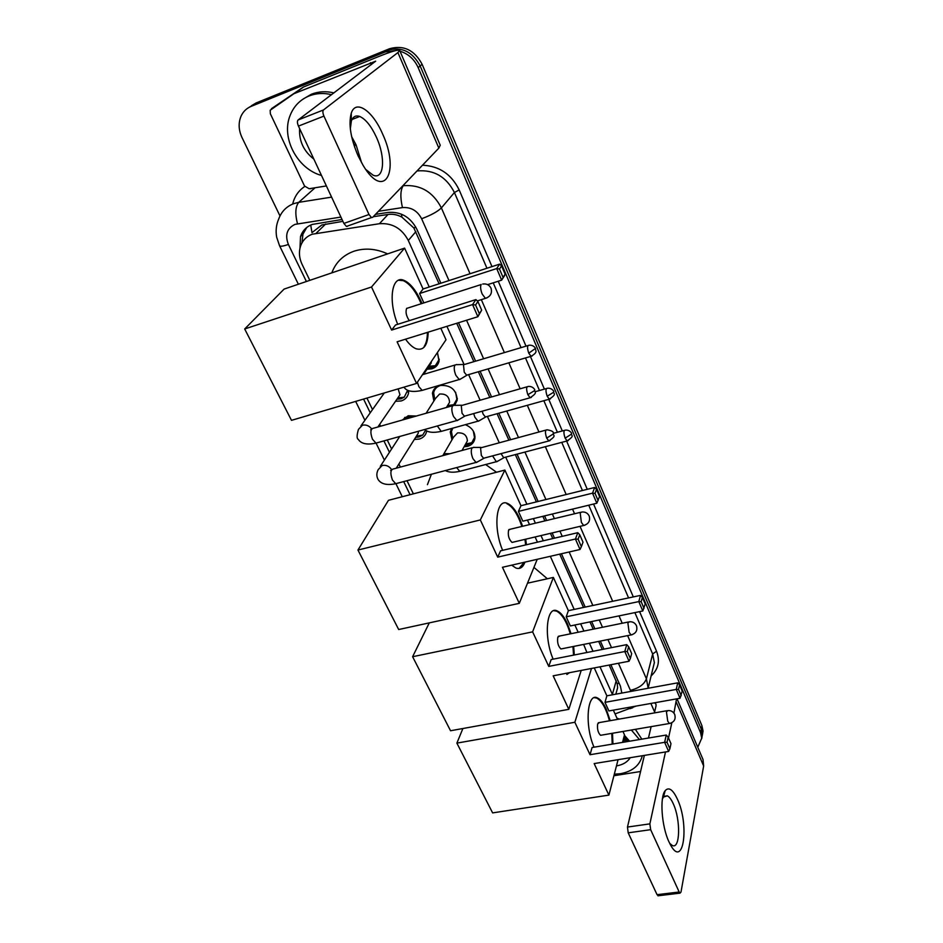 <?xml version="1.0" encoding="UTF-8"?>
<svg xmlns="http://www.w3.org/2000/svg" width="943" height="943" viewBox="0 0 943 943"><rect width="100%" height="100%" fill="white"/><g stroke="black" fill="none" stroke-linecap="round" stroke-linejoin="round"><path stroke-width="1.41" d="M465.347 424.68C472.054 427.533 475.225 432.13 474.883 438.471C474.117 442.479 471.689 445.108 467.575 446.357L464.097 446.782M433.874 401.046L432.424 393.196C433.273 389.353 435.654 386.783 439.568 385.51C450.66 384.709 456.542 389.6 457.214 400.162L454.679 405.266M427.922 367.841L432.024 367.405L435.336 365.707L438.778 360.014L437.446 352.482L439.108 360.921C438.236 364.882 435.831 367.511 431.894 368.807L426.979 369.243M402.296 420.036L408.213 415.757L416.346 416.04M426.719 430.916L426.66 431.269C425.788 435.218 423.324 437.823 419.281 439.073L414.331 439.438M408.732 390.708L408.519 393.172C407.588 397.086 405.148 399.679 401.188 400.952L395.518 401.282M342.91 221.346L321.811 224.988L311.968 232.65L310.742 225.035M429.23 287.002L408.307 240.477C401.848 228.395 392.217 222.796 379.404 223.715L312.286 234.206C306.392 236.434 302.444 240.524 300.428 246.5C298.683 252.359 299.249 258.347 302.125 264.464L309.823 280.342M439.108 283.796L413.836 227.958L401.907 217.138C397.427 214.709 392.807 213.825 388.033 214.462L373.251 216.725M616.085 693.294L617.618 687.777L617.205 683.675L609.202 665.039M602.259 649.468L598.664 641.417M593.206 629.17L589.953 621.885M583.505 607.445L559.729 554.154M552.775 538.571L550.441 533.349M544.889 520.901L542.85 516.328M536.414 501.888L515.314 454.597M508.831 440.075L497.067 413.718M489.782 397.392L478.349 371.754M473.834 361.629L456.73 323.296M612.561 694.767L599.996 666.819M593.017 651.295L589.41 643.267M583.917 631.067L580.652 623.806M574.193 609.426L550.311 556.311M543.333 540.787L540.987 535.577M535.412 523.188L533.361 518.626M526.901 504.246L505.719 457.131M499.212 442.656L487.401 416.405M480.093 400.138L468.612 374.607M463.98 364.293L446.911 326.337M366.933 398.087L372.509 409.58M379.675 424.362L380.571 426.224M387.243 439.968L391.604 448.974M398.901 464.003L400.386 467.08M406.999 480.706L413.364 493.837M451.956 439.862L450.259 432.035L451.638 428.476M400.021 51.205C408.331 53.798 414.378 59.268 418.173 67.613L700.578 732.711L701.25 729.163L702.394 734.609L701.722 738.605L702.394 734.609L701.25 729.163L420.154 65.963L701.25 729.163L701.91 725.627L703.054 731.061L702.382 735.045M280 215.935L241.986 137.501C238.567 130.075 238.237 122.979 241.019 116.237C243.129 111.616 246.477 108.351 251.027 106.429L385.322 51.9L387.432 50.309C401.541 46.36 412.456 51.582 420.154 65.963C412.456 51.582 401.541 46.36 387.432 50.309L253.584 104.697L387.432 50.309L389.542 48.73C403.592 44.792 414.46 49.991 422.122 64.313L701.91 725.627M248.952 107.431L253.584 104.697L248.952 107.431M251.498 105.699L256.119 102.964L389.542 48.73M342.038 219.495L312.216 224.434C306.44 226.638 302.55 230.658 300.534 236.493L299.98 248.115M301.96 242.929L302.927 234.218L306.781 227.44M385.322 51.9L396.201 50.462M700.578 732.711L701.733 738.18L697.773 747.245M440.888 283.206L416.771 229.066C410.394 217.043 400.846 211.503 388.127 212.434L375.503 214.367M621.826 693.07L620.423 686.162L610.875 664.721M603.933 649.138L600.337 641.087M594.88 628.828L591.638 621.543M585.19 607.092L561.427 553.753M554.484 538.17L552.162 532.936M546.61 520.489L544.571 515.904M538.135 501.464L517.047 454.137M510.576 439.603L498.823 413.223M491.539 396.897L480.105 371.236M475.59 361.098L458.51 322.742M358.069 155.807C350.643 138.279 348.38 124.099 351.256 113.243C355.688 98.897 372.709 110.779 382.481 133.717C400.28 171.461 384.367 201.154 363.173 165.485L358.069 155.807M365.813 169.504L373.157 175.221C384.119 180.066 385.805 157.505 376.422 137.254C371.271 126.114 365.719 119.195 359.754 116.472C355.794 115.07 353 116.602 351.362 121.058L350.325 128.778M351.645 136.629L356.1 144.951L361.617 162.833M326.384 185.936L309.151 188.73L304.554 186.054L270.358 113.785L270.181 110.237L303.646 86.945L378.662 56.545C391.357 51.452 398.37 49.413 399.679 50.415L397.911 52.56L323.496 109.942C322.565 111.062 322.706 113.101 323.932 116.095L298.459 126.103C297.234 123.144 297.104 121.105 298.082 119.985L375.668 61.177L293.933 93.711M271.395 108.728L303.068 87.251M399.679 50.415L440.24 145.246L438.849 148.11L372.615 217.385L371.495 217.574L368.996 214.509L323.932 116.095M347.578 226.237L346.423 226.438L343.877 223.432L298.459 126.103M321.504 175.469C297.351 168.938 280.778 137.843 290.173 115.317C293.827 106.182 300.098 99.734 308.986 95.997C316.082 93.204 323.614 92.768 331.594 94.665M303.116 99.062L311.402 94.229C318.475 91.447 325.983 91.011 333.928 92.909M355.252 143.147L354.533 146.896M313.866 159.108C303.658 151.139 298.907 140.967 299.615 128.578M305.909 114.068L312.84 108.834M331.818 272.869C335.732 262.425 343.063 255.235 353.778 251.286C364.717 247.726 376.009 248.598 387.632 253.891M397.698 324.309C387.832 300.251 391.887 274.755 404.017 280.377C410.087 283.053 415.698 289.89 420.837 300.888L421.969 303.505M428.181 332.16C427.804 345.35 423.784 350.89 416.122 348.78C412.657 347.401 409.132 344.195 405.537 339.185M397.109 341.802L477.889 316.718L472.573 304.589L391.628 330.062L371.518 287.002L244.685 328.977L291.493 420.342L416.57 383.436L397.109 341.802M479.362 313.701L481.661 310.153L477.889 316.718L479.362 313.701L475.567 305.025L472.573 304.589L475.909 299.591L395.506 325.005L391.628 330.062M416.57 383.436L446.015 339.775L440.805 328.235M371.518 287.002L404.606 248.115L423.077 288.994L419.611 293.521L423.867 302.903M404.606 248.115L284.102 289.088L244.685 328.977M475.567 305.025L477.901 301.512L475.909 299.591M481.661 310.153L477.901 301.512M423.077 288.994L499.684 264.111L501.582 265.902L505.071 274.13L504.576 275.627L501.641 280.154L487.614 284.633M419.611 293.521L496.702 268.566L499.684 264.111M505.071 274.13L501.641 280.154L496.702 268.566L499.495 269.026L503.02 277.301M501.582 265.902L499.495 269.026M406.681 308.314C405.325 311.909 406.197 316.023 409.309 320.644M398.559 280.236L403.227 280.637C409.875 283.654 415.863 291.363 421.191 303.764M427.391 332.396C427.368 338.608 426.307 343.276 424.185 346.411M427.438 484.667L431.387 474.258M485.657 464.534L496.525 472.243M502.631 550.335C492.824 527.278 496.348 497.692 507.617 503.491C511.896 505.424 515.904 510.422 519.64 518.485L522.646 526.265M525.734 539.184L526.406 544.759M524.945 562.134C522.917 567.533 519.852 569.466 515.727 567.945L511.707 565.163M502.454 567.285L580.028 549.486L575.43 539.031L497.715 557.136L480.329 519.935L357.951 550.04L398.677 629.523L519.298 603.343L502.454 567.285M580.028 549.486L581.371 546.657L578.106 539.196L575.43 539.031L577.8 532.689L500.568 550.818L497.715 557.136M519.298 603.343L537.227 559.305M537.451 542.166L535.105 536.968M529.518 524.603L527.455 520.053M480.329 519.935L504.882 470.074L520.972 505.707L518.402 511.389L522.835 521.173L596.825 503.244L592.534 493.177L594.656 487.484L596.518 489.382L599.559 496.537L596.825 503.244M504.882 470.074L388.469 500.309L357.951 550.04M578.106 539.196L579.745 534.74L577.8 532.689M581.371 546.657L582.998 542.19L579.745 534.74M520.972 505.707L594.656 487.484M518.402 511.389L592.534 493.177L595.045 493.378L598.11 500.568M596.518 489.382L595.045 493.378M510.363 529.212L508.595 530.131C507.699 535.282 508.843 539.384 512.025 542.425L583.658 525.487L581.371 522.363L580.181 512.909L581.76 512.025C585.19 511.695 587.666 513.016 589.186 515.986C590.459 520.819 588.621 523.99 583.658 525.487L584.943 525.168M524.178 562.299L519.051 568.44M507.617 503.491L506.863 503.68C512.697 506.568 517.707 514.159 521.892 526.442M524.98 539.372L525.652 544.936M533.938 567.391L547.364 578.766M553.152 659.169C543.474 636.843 546.563 605.158 557.313 610.97C560.885 612.608 564.268 616.875 567.45 623.771L571.057 633.696M573.674 646.415L574.299 654.996M570.279 672.524L563.69 673.797M553.164 675.825L629.052 661.232L624.796 651.53L548.755 666.395L532.618 631.857L412.61 656.717L450.542 730.754L568.818 709.336L553.164 675.825M629.052 661.232L630.348 658.497L627.307 651.566L624.796 651.53L626.718 644.635L551.16 659.558L548.755 666.395M568.818 709.336L581.206 670.426M586.923 652.497L583.646 644.423M578.142 632.246L574.876 625.009M532.618 631.857L553.376 577.422L568.381 610.651L566.213 616.816L570.35 625.94L642.796 610.97L638.788 601.599L640.533 595.387L642.383 597.332L645.212 603.991L642.796 610.97M429.289 622.875L412.61 656.717M553.376 577.422L527.514 583.187M627.307 651.566L628.651 646.733L626.718 644.635M630.348 658.497L631.669 653.629L628.651 646.733M568.381 610.651L640.533 595.387M566.213 616.816L638.788 601.599L641.169 601.681L644.022 608.376M642.383 597.332L641.169 601.681M559.517 636.053L557.796 637.209C557.077 642.313 558.126 646.226 560.908 648.973L631.044 634.934L629.122 632.281L627.873 622.922L629.394 621.779C632.659 621.543 635.016 622.851 636.478 625.716C637.727 630.49 635.912 633.566 631.044 634.934L632.14 634.71M569.525 672.677L566.861 674.469M553.8 610.687L556.57 611.123C562.004 613.94 566.59 621.52 570.315 633.849M572.931 646.568L573.556 655.137M594.019 747.186C584.495 725.58 587.147 692.15 597.438 697.938C600.502 699.364 603.437 703.113 606.231 709.171L610.215 720.676M612.514 733.265L612.938 744.003M594.161 763.582L668.634 751.441L664.638 742.33L590.023 754.718L574.865 722.267L456.884 743.119L492.623 812.89L608.895 795.114L594.161 763.582M668.634 751.441L669.884 748.789L667.031 742.282L664.638 742.33L666.241 735.045L592.086 747.516L590.023 754.718M608.895 795.114L618.066 759.693M622.545 742.389L624.49 734.856L622.969 731.462M617.512 719.391L613.339 710.15M594.255 667.915L606.856 695.816L604.993 702.346L608.895 710.939L680.033 698.256L676.261 689.427L677.711 682.838L679.549 684.795L682.213 691.089L680.033 698.256M591.485 668.457L574.865 722.267M462.895 728.515L456.884 743.119M667.031 742.282L668.151 737.167L666.241 735.045M669.884 748.789L670.98 743.65L668.151 737.167M606.856 695.816L677.711 682.838M604.993 702.346L676.261 689.427L678.536 689.427L681.223 695.734M679.549 684.795L678.536 689.427M599.312 722.586L597.65 723.953C597.072 729.01 598.039 732.794 600.55 735.304L669.412 723.505L667.738 721.183L666.442 711.906L667.903 710.562C671.039 710.385 673.314 711.694 674.728 714.488C675.966 719.226 674.198 722.232 669.412 723.505L670.343 723.328M594.385 697.667L596.695 698.079C601.823 700.838 606.078 708.405 609.484 720.806M611.783 733.383L612.207 744.133M396.92 399.231L400.999 398.83L404.264 397.168L407.647 390.249M454.502 405.184L452.499 405.914C451.379 408.519 451.721 412.032 453.524 416.476L456.825 420.519L458.946 419.588M527.066 386.807L461.268 405.608L462.035 413.246L464.404 416.181L465.736 415.804M397.616 398.217L399.95 394.811L398.17 388.87M415.297 416.334L409.345 416.429L404.759 419.34M415.651 437.352L419.093 436.951L422.735 435.053L425.564 430.22M473.881 447.277L471.877 448.114C470.816 450.789 471.17 454.302 472.938 458.64L476.038 462.447L478.054 461.587M545.926 430.102L480.565 447.89L481.354 455.493L483.57 458.263L484.843 457.921M416.24 436.397L418.256 433.202L418.291 431.293M456.718 364.505L454.88 365.141C453.783 367.581 454.125 370.988 455.893 375.385L459.241 379.534L461.233 378.626M527.927 345.586L463.484 364.764L464.227 372.167L466.632 375.184L467.893 374.807M428.794 366.544L431.399 361.452M440.357 385.51C436.68 386.713 434.44 389.117 433.65 392.724L434.77 399.632M446.664 407.07L448.066 407.011M447.43 405.82L449.552 402.343C449.186 396.378 445.862 393.608 439.591 394.044L435.548 398.406L426.118 413.258M473.669 413.576L474.883 417.242L478.03 421.156L479.94 420.319M482.191 411.195L483.134 414.118L485.397 416.959L486.588 416.629M447.725 405.584L453.807 404.665L456.872 399.243L455.61 392.276M452.758 428.169L451.461 431.517L452.593 438.047M464.911 445.32L467.681 444.919L471.783 442.703L474.518 437.54L473.339 431.128M465.571 444.141L467.374 440.911C466.938 435.171 463.65 432.507 457.532 432.908L453.453 437.269L443.316 454.75M492.576 455.87L496.336 461.716L498.175 460.938M501.028 453.63L503.668 457.673L504.811 457.367M668.917 841.745C661.585 826.327 659.558 797.141 665.169 790.694C668.787 786.71 672.854 789.503 677.357 799.086C689.557 824.677 683.545 869.352 670.449 844.798L668.917 841.745M669.648 843.266L672.194 845.411C680.245 849.961 680.811 819.561 673.243 803.707C671.322 799.44 669.353 796.823 667.326 795.833L663.448 797.059L662.41 799.004M676.544 698.881L673.927 713.108M677.039 698.787L703.018 759.516L703.655 766.011L681.011 891.984L680.044 893.139L679.184 892.007L650.646 829.675L628.203 832.834L627.472 827.058L644.364 755.402M671.829 722.751L668.516 738.004M665.487 751.948L649.868 823.864L650.646 829.675M658.462 895.732L657.059 894.683L628.203 832.834M648.454 738.039L651.141 726.64M654.383 712.932L656.069 705.753L655.963 704.138L654.56 702.794M640.568 771.504L613.917 775.735M642.301 755.732C639.719 765.468 632.411 771.457 620.4 773.72L614.306 774.203M628.144 741.446L624.207 736.07M624.172 736.106L627.519 741.552M623.853 737.32L626.128 741.787M624.384 735.269L629.606 741.21M630.266 757.7C627.437 762.05 622.946 764.761 616.781 765.834L616.463 765.893M623.087 740.279L625.126 739.324M622.804 741.375L625.468 740.031M631.362 730.023L639.425 739.548M616.981 718.224L619.433 719.061M635.37 729.34L641.841 739.147M325.689 223.974L316.164 233.239M415.851 227.204L413.836 227.958M401.907 217.138L401.435 214.155M619.103 683.203L617.205 683.675M388.033 214.462L379.404 223.715M415.851 231.672L408.307 240.477M616.215 680.752L612.384 694.39M256.119 102.964L251.027 106.429M422.122 64.313L418.173 67.613M340.906 217.067L294.947 224.387C286.967 228.359 284.774 235.055 288.393 244.449L306.404 281.509M288.393 244.449C283.23 246.229 280.283 246.665 279.564 245.769L276.7 237.271C275.521 230.823 276.216 224.658 278.786 218.8C281.497 211.515 286.472 206.47 293.697 203.653L298.742 202.344L315.068 187.763M292.684 204.053C294.487 196.486 298.518 190.627 304.766 186.466M422.488 165.225C439.214 165.968 451.438 174.196 459.17 189.92L491.987 266.61M498.246 281.238L526.017 346.152M530.438 356.489L544.394 389.117M548.767 399.337L562.299 430.951M566.625 441.065L587.265 489.311M593.56 504.034L633.307 596.919M639.602 611.63L656.54 651.224C660.23 660.925 658.414 669.165 651.071 675.954M402.826 185.783L416.971 170.989M448.998 280.578L421.627 218.741C417.372 210.678 410.983 206.965 402.449 207.601C400.127 197.276 400.386 189.979 403.239 185.712C420.272 184.38 432.99 191.783 441.383 207.908L454.42 192.513C446.322 176.765 433.969 169.575 417.372 170.919L417.737 170.188M297.481 223.739C294.947 213.731 295.371 206.6 298.742 202.344L331.594 197.122M311.897 188.282L310.483 188.765M627.614 635.629L646.415 678.807L652.662 653.994L634.887 612.608M630.832 691.419L630.407 690.335C638.882 688.237 644.222 684.394 646.415 678.807L648.171 688.249M652.556 669.966L654.371 662.634L652.662 653.994L656.54 651.224M421.627 218.741C431.01 215.228 437.599 211.621 441.383 207.908L470.05 273.741M481.331 299.65L504.375 352.564M508.831 362.819L520.135 388.775M527.326 405.301L538.948 431.977M545.349 446.676L566.177 494.521M572.542 509.126L574.558 513.758M580.039 526.347L612.667 601.28M619.021 615.885L622.227 623.24M628.58 597.921L588.75 505.2M582.432 490.513L561.745 442.35M557.407 432.259L543.852 400.704M539.479 390.508L525.487 357.939M521.055 347.625L493.224 282.841M486.953 268.248L454.42 192.513L459.17 189.92M402.449 207.601L378.438 211.291M363.574 399.078L370.234 412.786M383.907 440.9L389.447 452.298M396.779 467.374L397.074 467.976M403.687 481.578L410.064 494.698M630.407 690.335L618.431 663.271M611.512 647.641L607.929 639.566M602.494 627.272L599.253 619.964M592.841 605.477L569.159 551.985M562.24 536.343L559.918 531.109M554.39 518.615L552.35 514.018M545.938 499.531L524.921 452.062M518.461 437.481L506.756 411.018M499.495 394.634L488.097 368.89M483.606 358.729L466.561 320.243M632.765 707.721L630.113 708.664L627.755 707.58M438.849 148.11L397.911 52.56M343.877 223.432L368.996 214.509M371.33 64.654L370.469 62.686M303.646 86.945L294.522 93.404M298.082 119.985L323.496 109.942M487.071 297.823L485.409 298.365L482.191 294.063C480.529 289.772 480.187 286.578 481.166 284.456M527.88 394.716L534.575 390.602L534.669 389.742C535.4 390.791 533.455 385.935 528.269 386.465C526.241 386.63 526.111 389.388 527.88 394.716L530.131 397.757L531.345 397.404M371.66 428.888C369.149 425.706 366.073 424.48 362.43 425.21L358.458 429.371C356.725 435.265 356.666 438.601 358.305 439.391C361.181 443.823 367.075 445.061 375.974 443.116L378.037 442.538M452.64 405.714L373.899 428.122C370.469 428.546 369.986 432.259 372.473 439.249L375.974 443.116L456.825 420.519M546.704 438.094L553.27 433.957L553.341 433.049C553.6 431.658 551.514 430.574 547.07 429.796C545.066 430.008 544.948 432.778 546.704 438.094L548.814 440.959L549.969 440.64M391.593 469.567C389.176 466.148 386.041 464.781 382.186 465.477L378.178 469.638C376.398 473.221 376.41 476.557 378.214 479.681C381.278 484.172 387.125 485.504 395.73 483.688L397.687 483.17M472.101 447.76L393.844 468.848C390.461 469.331 390.001 473.068 392.453 480.046L395.73 483.688L476.038 462.447M528.764 353.177L535.424 348.462C536.143 349.476 534.209 344.655 529.07 345.244C527.149 345.386 527.054 348.038 528.764 353.177L531.05 356.313L532.194 355.959M417.384 382.221L418.916 386.724L422.158 390.367L424.008 389.836M547.188 396.237L553.624 392.253L553.706 391.451C554.401 392.453 552.539 387.726 547.482 388.245C545.596 388.445 545.49 391.097 547.188 396.237L549.333 399.184L550.429 398.865M437.328 425.965L441.206 431.375L442.974 430.88M565.128 438.153L571.446 434.157L571.505 433.297C572.189 434.31 570.385 429.654 565.387 430.126C563.537 430.362 563.454 433.037 565.128 438.153L567.144 440.935L568.181 440.64M449.846 453.76L445.556 453.63L442.35 455.775M456.66 467.575L459.771 471.335L461.457 470.899M703.655 766.011L676.296 702.17M657.059 894.683L679.184 892.007M654.607 711.977L650.882 703.454M627.472 827.058L649.868 823.864M617.618 687.777L615.838 694.166M403.333 419.741L404.948 417.289M432.424 393.196L436.397 387.019M450.259 432.035L452.487 428.24M703.054 731.061L701.733 738.18M302.927 234.218L300.534 236.493M648.124 688.26L652.497 670.225M615.036 713.922L636.03 706.107M279.564 245.769L298.365 284.232M355.676 401.412L364.906 420.295M376.08 443.151L384.379 460.101M395.942 483.747L402.284 496.725M351.362 121.058L351.256 113.243M359.754 116.472L352.022 119.478M346.423 226.438L371.495 217.574M477.288 300.935L485.409 298.365C490.501 296.585 492.376 293.19 491.008 288.169C489.299 284.88 486.541 283.501 482.733 284.043M406.586 308.432L481.083 284.574M403.227 280.637L404.017 280.377M508.949 529.553L580.487 512.332M558.315 636.301L628.309 622.003M556.57 611.123L557.313 610.97M598.275 722.762L666.972 710.716M596.695 698.079L597.438 697.938M384.308 392.96L360.957 425.859M461.587 405.231L454.856 405.349M534.669 389.742C534.033 392.665 538.724 391.899 530.131 397.757L464.404 416.181M407.447 391.993L408.402 390.579M398.052 397.911L404.264 397.168M399.95 394.811L377.86 426.99M371.719 428.865L370.705 429.843M464.64 416.252L457.166 420.625M399.738 436.479L380.324 466.337M480.942 447.406L474.211 447.442M553.341 433.049C552.704 435.996 557.36 435.171 548.814 440.959L483.57 458.263M416.547 436.149L422.735 435.053M418.256 433.202L396.26 468.2M391.769 469.508L390.638 470.474M483.806 458.333L476.356 462.541M403.993 387.149C406.657 391.416 412.704 392.5 422.158 390.367L459.241 379.534M463.732 364.458L457.049 364.67M535.424 348.462C535.235 350.82 538.547 351.88 531.05 356.313L466.632 375.184M438.778 360.014L439.285 359.259M429.23 366.238L435.336 365.707M431.293 362.831L423.525 374.383M422.464 374.689L454.95 365.035M466.856 375.255L459.559 379.628M424.656 429.513C427.839 432.472 433.356 433.096 441.206 431.375L478.03 421.156M553.706 391.451C553.046 394.221 557.643 393.431 549.333 399.184L485.397 416.959M456.872 399.243L457.367 398.441M449.552 402.343L446.416 407.482M485.61 417.03L478.337 421.25M546.386 388.551L535.117 391.734M452.781 438.436L452.381 437.635M445.32 470.569C448.833 472.443 453.642 472.702 459.771 471.335L496.336 461.716M571.505 433.297C570.833 436.173 575.466 435.159 567.144 440.935L503.668 457.673M474.518 437.54L474.989 436.692M465.736 444L471.783 442.703M467.374 440.911L462.023 450.471M503.88 457.732L496.631 461.811M564.362 430.397L553.447 433.309M663.448 797.059L665.169 790.694M667.326 795.833L664.108 796.316M657.943 895.803L680.044 893.139"/></g></svg>
